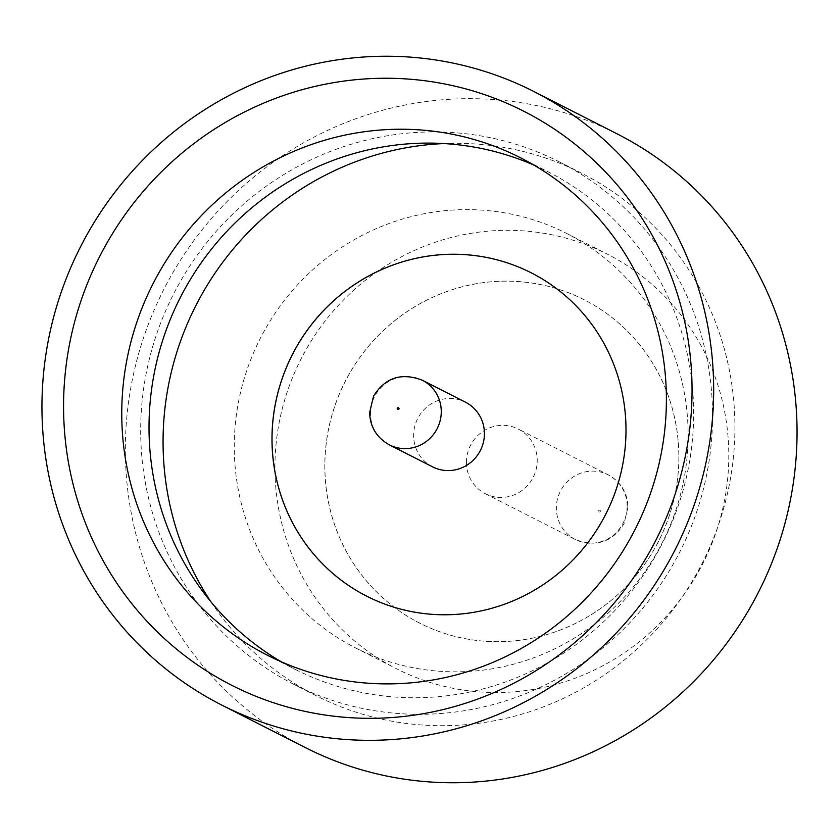 <?xml version="1.0" encoding="UTF-8"?>
<svg xmlns="http://www.w3.org/2000/svg" width="839" height="839" viewBox="0 0 839 839"><rect width="100%" height="100%" fill="white"/><g stroke="black" fill="none" stroke-linecap="round" stroke-linejoin="round"><path stroke-width="0.63" stroke-dasharray="4.2 3.15" d="M466.421 462.362A36.276 35.175 117 0 1 518.282 429.065A36.276 35.175 117 0 1 537.222 460.433A36.276 35.175 117 0 1 485.372 493.731A36.276 35.175 117 0 1 466.421 462.362M712.552 415.305A293.021 284.075 117 0 1 293.713 684.267A293.021 284.075 117 0 1 140.679 430.942A293.021 284.075 117 0 1 559.529 161.979A293.021 284.075 117 0 1 712.552 415.305M534.086 165.178A279.072 270.546 117 0 1 547.909 171.722A279.072 270.546 117 0 1 693.654 412.987A279.072 270.546 117 0 1 294.762 669.144A279.072 270.546 117 0 1 281.327 661.814M234.259 446.925A232.56 225.45 117 0 1 566.671 233.462A232.56 225.45 117 0 1 688.127 434.508A232.56 225.45 117 0 1 355.705 647.981A232.56 225.45 117 0 1 234.259 446.925M274.93 467.627A232.56 225.45 117 0 1 607.342 254.154A232.56 225.45 117 0 1 728.797 455.21A232.56 225.45 117 0 1 396.386 668.683A232.56 225.45 117 0 1 274.93 467.627M305.081 747.465A344.189 333.67 117 0 1 125.336 449.903A344.189 333.67 117 0 1 617.305 133.967M678.877 456.573A181.392 175.854 117 0 1 419.594 623.083A181.392 175.854 117 0 1 324.861 466.264A181.392 175.854 117 0 1 584.143 299.754A181.392 175.854 117 0 1 678.877 456.573A181.392 175.854 117 0 1 419.552 623.062A181.392 175.854 117 0 1 324.819 466.243A181.392 175.854 117 0 1 584.101 299.733A181.392 175.854 117 0 1 678.835 456.552M210.841 601.71A293.021 284.075 -63 0 0 316.083 695.657A293.021 284.075 -63 0 0 734.922 426.684A293.021 284.075 -63 0 0 581.899 173.358A293.021 284.075 -63 0 0 444.009 143.563M531.307 272.864L531.265 272.843A181.392 175.854 117 0 1 531.307 272.864A181.392 175.854 117 0 1 626.041 429.683A181.392 175.854 117 0 1 366.758 596.193A181.392 175.854 117 0 1 366.716 596.172L366.758 596.193M432.578 466.862A36.276 35.175 117 0 1 413.627 435.493A36.276 35.175 117 0 1 465.488 402.196M627.153 506.2A36.276 35.175 -63 0 0 608.212 474.832A36.276 35.175 -63 0 0 556.351 508.13A36.276 35.175 -63 0 0 575.302 539.498A36.276 35.175 -63 0 0 627.153 506.2M598.574 511.119A0.933 0.902 117 0 1 599.476 510.175A0.933 0.902 117 0 1 600.388 511.077A0.933 0.902 117 0 1 599.486 512.021A0.933 0.902 117 0 1 598.574 511.119M389.422 444.901A36.276 35.175 117 0 1 370.471 413.533A36.276 35.175 117 0 1 422.332 380.235M485.372 493.731L575.302 539.498C596.172 547.468 612.418 542.183 624.038 523.662L628.012 507.081C627.52 492.755 620.923 482.006 608.212 474.832L518.282 429.065M267.505 655.28L294.762 669.144M566.671 233.462L607.342 254.154M316.083 695.657L293.713 684.267M581.899 173.358L559.529 161.979M355.705 647.981L396.386 668.683M520.652 157.847L547.909 171.722"/><path stroke-width="1.26" d="M692.049 389.684A322.04 312.192 117 0 1 378.368 718.205A322.04 312.192 117 0 1 63.565 406.884A322.04 312.192 117 0 1 377.246 78.363A322.04 312.192 117 0 1 692.049 389.684M121.76 414.015A279.072 270.546 -63 0 0 267.505 655.28A279.072 270.546 -63 0 0 666.397 399.112A279.072 270.546 -63 0 0 520.652 157.847A279.072 270.546 -63 0 0 121.76 414.015M281.327 661.814A279.072 270.546 117 0 1 149.017 427.88A279.072 270.546 117 0 1 534.086 165.178M533.919 91.535L617.305 133.967A344.189 333.67 117 0 1 797.05 431.529A344.189 333.67 117 0 1 305.081 747.465L221.695 705.033A344.189 333.67 117 0 1 41.95 407.471A344.189 333.67 117 0 1 533.919 91.535A344.189 333.67 117 0 1 713.664 389.097A344.189 333.67 117 0 1 221.695 705.033M444.009 143.563A293.021 284.075 -63 0 0 163.06 442.331A293.021 284.075 -63 0 0 210.841 601.71M366.716 596.172A181.392 175.854 117 0 1 272.025 439.374A181.392 175.854 117 0 1 531.265 272.843A181.392 175.854 117 0 1 625.999 429.662A181.392 175.854 117 0 1 366.716 596.172A181.392 175.854 117 0 1 271.983 439.353A181.392 175.854 117 0 1 531.265 272.843M422.332 380.235L465.488 402.196A36.276 35.175 117 0 1 484.428 433.564A36.276 35.175 117 0 1 432.578 466.862L389.422 444.901A36.276 35.175 117 0 0 441.272 411.592A36.276 35.175 117 0 0 422.332 380.235C401.42 372.264 385.164 377.56 373.565 396.134L369.621 412.652C370.104 426.978 376.711 437.727 389.422 444.901M399.049 408.603A0.933 0.902 -63 0 0 398.147 407.712A0.933 0.902 -63 0 0 397.235 408.656A0.933 0.902 -63 0 0 398.147 409.558A0.933 0.902 -63 0 0 399.049 408.603"/></g></svg>
